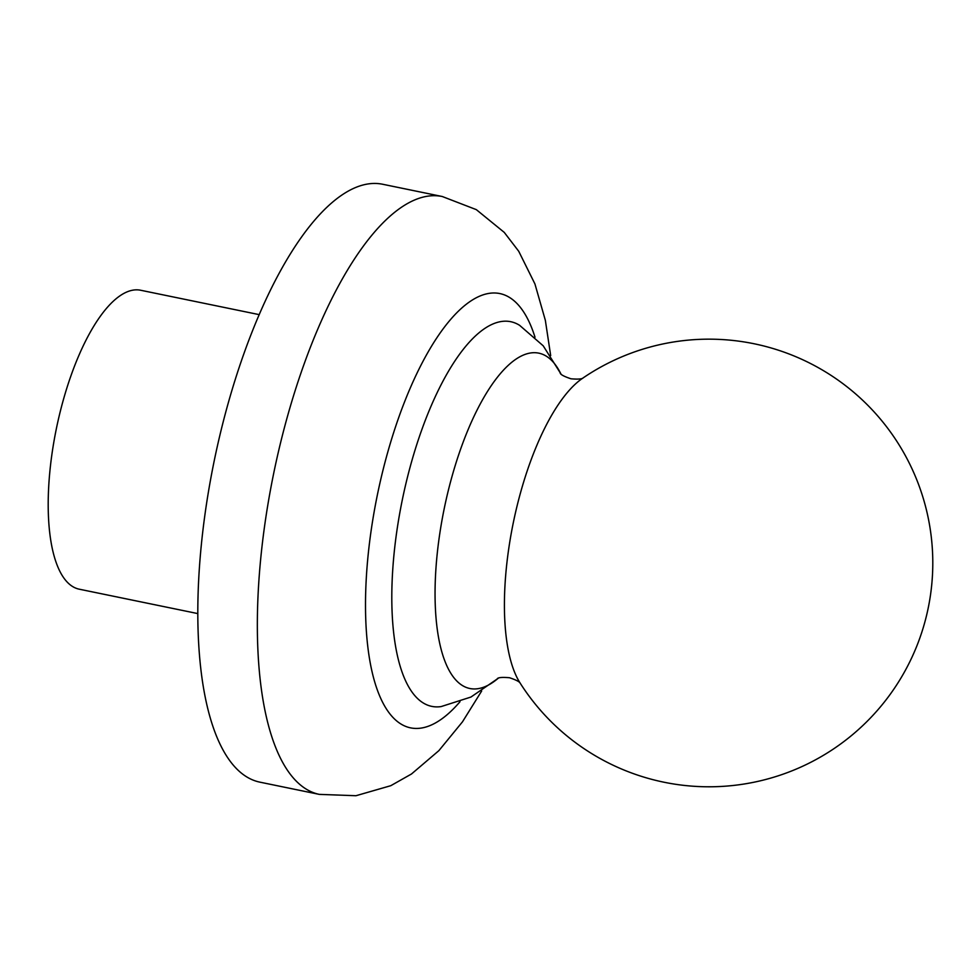 <?xml version="1.0" encoding="UTF-8"?>
<svg xmlns="http://www.w3.org/2000/svg" width="980" height="980" viewBox="0 0 980 980"><rect width="100%" height="100%" fill="white"/><g stroke="black" fill="none" stroke-linecap="round" stroke-linejoin="round"><path stroke-width="1.47" d="M197.715 613.566L79.172 589.176A152.598 54.696 -78.4 0 1 63.369 399.779A152.598 54.696 -78.4 0 1 140.679 290.252L259.235 314.641M259.761 782.126A305.197 109.392 -78.4 0 1 228.156 403.344A305.197 109.392 -78.4 0 1 382.776 184.277L442.311 196.527A305.197 109.392 -78.4 0 0 287.691 415.594A305.197 109.392 -78.4 0 0 319.284 794.376L259.761 782.126M520.919 491.311A165.779 59.425 -78.4 0 1 582.549 378.305A223.808 223.808 0 0 1 909.93 661.524A223.808 223.808 0 0 1 519.915 682.742A165.779 59.425 -78.4 0 1 520.919 491.311M498.232 678.221A171.145 61.348 -78.4 0 1 440.057 644.938A171.145 61.348 -78.4 0 1 452.111 476.084A171.145 61.348 -78.4 0 1 560.866 373.895M460 701.717A221.639 79.454 -78.4 0 1 374.556 681.418A221.639 79.454 -78.4 0 1 387.59 452.772A221.639 79.454 -78.4 0 1 535.007 337.218M498.391 678.172L470.939 697.05L441.172 706.568A196.355 70.389 -78.4 0 1 411.318 462.683A196.355 70.389 -78.4 0 1 519.62 325.336L543.214 345.818L560.976 374.005M497.387 678.577C498.612 677.425 502.654 677.143 509.502 677.731C516.056 679.912 519.645 681.774 520.282 683.293M560.229 373.233C560.891 374.776 564.492 376.639 571.009 378.795C577.894 379.382 581.936 379.089 583.125 377.949M319.284 794.376L355.961 795.723L390.787 785.691L411.502 773.98L438.869 750.656L462.487 721.819L481.67 690.998M550.687 355.618L545.346 320.313L534.933 283.943L518.726 251.272L504.247 232.382L476.317 209.634L442.311 196.527"/></g></svg>
